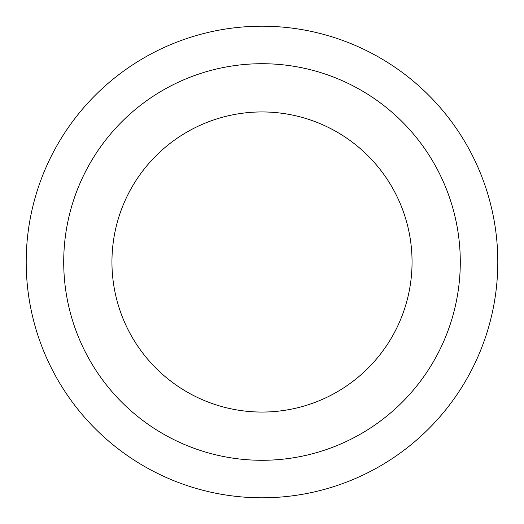 <?xml version="1.0" encoding="UTF-8"?>
<svg xmlns="http://www.w3.org/2000/svg" width="524" height="524" viewBox="0 0 524 524"><rect width="100%" height="100%" fill="white"/><g stroke="black" fill="none" stroke-linecap="round" stroke-linejoin="round"><path stroke-width="0.39" stroke-dasharray="2.62 1.97" d="M412.054 262A150.054 150.054 0 0 1 262 412.054A150.054 150.054 0 0 1 111.946 262A150.054 150.054 0 0 1 262 111.946A150.054 150.054 0 0 1 412.054 262M26.2 262A235.8 235.8 0 0 1 262 26.2A235.8 235.8 0 0 1 497.8 262A235.8 235.8 0 0 1 262 497.8A235.8 235.8 0 0 1 26.2 262"/><path stroke-width="0.79" d="M412.054 262A150.054 150.054 0 0 1 262 412.054A150.054 150.054 0 0 1 111.946 262A150.054 150.054 0 0 1 262 111.946A150.054 150.054 0 0 1 412.054 262M26.2 262A235.8 235.8 0 0 1 262 26.2A235.8 235.8 0 0 1 497.8 262A235.8 235.8 0 0 1 262 497.8A235.8 235.8 0 0 1 26.2 262M460.288 262A198.288 198.288 0 0 1 262 460.288A198.288 198.288 0 0 1 63.712 262A198.288 198.288 0 0 1 262 63.712A198.288 198.288 0 0 1 460.288 262"/></g></svg>
